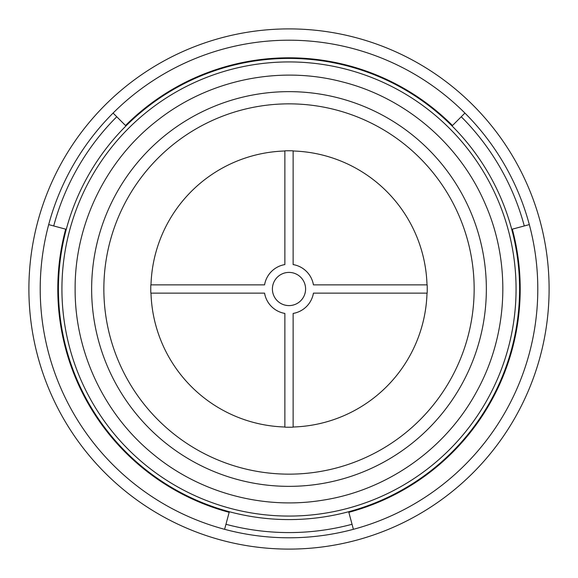<?xml version="1.0" encoding="UTF-8"?>
<svg xmlns="http://www.w3.org/2000/svg" width="578" height="578" viewBox="0 0 578 578"><rect width="100%" height="100%" fill="white"/><g stroke="black" fill="none" stroke-linecap="round" stroke-linejoin="round"><path stroke-width="0.87" d="M224.611 529.311A248.786 248.786 0 0 0 464.922 113.078A248.786 248.786 0 0 0 40.214 289A248.786 248.786 0 0 0 224.611 529.311L229.163 512.325A231.2 231.2 0 0 1 65.675 229.163L48.689 224.611M113.078 113.078L116.756 116.756A243.584 243.584 0 0 0 53.718 225.955M28.9 289A260.1 260.1 0 0 0 419.05 514.254A260.1 260.1 0 0 0 419.05 63.746A260.1 260.1 0 0 0 28.9 289M284.875 150.995A138.07 138.07 0 0 0 150.995 284.875M427.005 284.875A138.07 138.07 0 0 0 293.125 150.995M293.125 427.005A138.07 138.07 0 0 0 427.005 293.125M150.995 293.125A138.07 138.07 0 0 0 284.875 427.005M103.852 289A185.148 185.148 0 0 0 381.574 449.344A185.148 185.148 0 0 0 381.574 128.656A185.148 185.148 0 0 0 103.852 289M91.642 289A197.358 197.358 0 0 0 387.679 459.915A197.358 197.358 0 0 0 387.679 118.085A197.358 197.358 0 0 0 91.642 289M61.925 289A227.075 227.075 0 0 0 402.534 485.65A227.075 227.075 0 0 0 402.534 92.35A227.075 227.075 0 0 0 61.925 289M58.421 289A230.579 230.579 0 0 0 404.289 488.692A230.579 230.579 0 0 0 404.289 89.308A230.579 230.579 0 0 0 58.421 289M225.955 524.282A243.584 243.584 0 0 0 352.045 524.282L353.389 529.311M529.311 224.611L512.325 229.163A231.2 231.2 0 0 1 348.837 512.325L352.045 524.282M524.282 225.955A243.584 243.584 0 0 0 461.244 116.756L464.922 113.078M116.756 116.756L125.52 125.52A231.2 231.2 0 0 1 452.48 125.52L461.244 116.756M272.404 289A16.596 16.596 0 0 0 297.302 303.371A16.596 16.596 0 0 0 297.302 274.629A16.596 16.596 0 0 0 272.404 289M313.428 293.125L427.171 293.125A138.236 138.236 0 0 0 427.171 284.875L313.428 284.875A24.775 24.775 0 0 0 293.125 264.572L293.125 150.829A138.236 138.236 0 0 0 284.875 150.829L284.875 264.572A24.775 24.775 0 0 0 264.572 284.875L150.829 284.875A138.236 138.236 0 0 0 150.829 293.125L264.572 293.125A24.775 24.775 0 0 0 284.875 313.428L284.875 427.171A138.236 138.236 0 0 0 293.125 427.171L293.125 313.428A24.775 24.775 0 0 0 313.428 293.125M75.126 289C74.728 223.888 106.222 159.6 157.917 120.007C209.12 79.786 279.217 65.263 342.19 81.845C405.359 97.653 459.792 144.146 485.282 204.063C511.508 263.662 508.141 335.168 476.416 392.036C445.4 449.287 386.834 490.447 322.459 500.237C262.665 510.02 199.157 492.644 152.671 453.795C104.026 414 74.779 351.85 75.126 289"/></g></svg>

